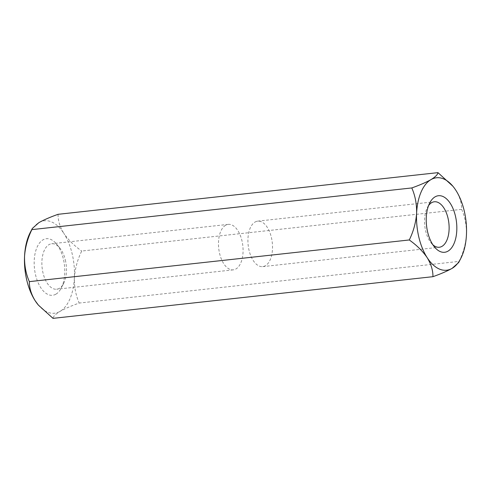 <?xml version="1.0" encoding="UTF-8"?>
<svg xmlns="http://www.w3.org/2000/svg" width="491" height="491" viewBox="0 0 491 491"><rect width="100%" height="100%" fill="white"/><g stroke="black" fill="none" stroke-linecap="round" stroke-linejoin="round"><path stroke-width="0.37" stroke-dasharray="2.46 1.84" d="M225.578 225.295A22.874 12.122 83.7 0 0 219.103 251.061A22.874 12.122 83.7 0 0 233.274 269.854A22.874 12.122 83.7 0 0 235.975 268.939A22.874 12.122 83.7 0 0 242.456 243.168A22.874 12.122 83.7 0 0 228.284 224.381A22.874 12.122 83.7 0 0 225.578 225.295M65.328 259.972A22.874 12.122 -96.3 0 1 63.652 283.411A22.874 12.122 -96.3 0 1 59.374 288.309A22.874 12.122 -96.3 0 1 56.674 289.224A22.874 12.122 -96.3 0 1 42.128 267.81A22.874 12.122 -96.3 0 1 51.684 243.751A22.874 12.122 -96.3 0 1 59.761 247.912A22.874 12.122 -96.3 0 1 65.328 259.972M55.937 294.152A28.453 15.08 83.7 0 0 61.258 288.057A28.453 15.08 83.7 0 0 56.416 243.892A28.453 15.08 83.7 0 0 34.167 262.397A28.453 15.08 83.7 0 0 55.937 294.152M255.025 222.061A22.874 12.122 -96.3 0 1 257.726 221.146A22.874 12.122 -96.3 0 1 271.897 239.939A22.874 12.122 -96.3 0 1 265.422 265.705A22.874 12.122 -96.3 0 1 262.716 266.619A22.874 12.122 -96.3 0 1 248.544 247.832A22.874 12.122 -96.3 0 1 255.025 222.061M58.061 214.315C57.95 220.447 59.871 226.787 63.824 233.342A46.51 24.648 83.7 0 0 38.899 222.632A46.51 24.648 83.7 0 0 30.203 232.587M452.604 185.893L455.881 190.336C459.803 196.811 461.724 203.151 461.644 209.362L81.721 251.036C77.535 259.549 75.098 268.442 74.393 277.716C74.184 286.824 75.786 295.275 79.198 303.057C71.305 305.868 64.916 308.643 60.043 311.374C55.667 314.05 53.323 316.376 53.016 318.358M461.644 209.362C465.045 217.04 466.646 225.492 466.45 234.71C465.775 243.867 463.332 252.761 459.122 261.384L79.198 303.057M38.255 304.936A46.51 24.648 83.7 0 0 60.043 311.374A46.51 24.648 83.7 0 0 74.393 277.716A46.51 24.648 83.7 0 0 63.824 233.342C68.212 239.768 74.178 245.666 81.721 251.036M459.122 261.384L458.668 262.544M428.575 205.569A22.874 12.122 83.7 0 0 427.348 207.589A22.874 12.122 83.7 0 0 425.672 231.028A22.874 12.122 83.7 0 0 431.239 243.088A22.874 12.122 83.7 0 0 432.878 244.794M59.761 247.912L56.416 243.892M63.652 283.411L61.258 288.057M228.284 224.381L51.684 243.751M233.274 269.854L56.674 289.224M262.716 266.619L439.316 247.249M257.726 221.146L434.326 201.776M431.239 243.088L434.584 247.108M427.348 207.589L429.742 202.943"/><path stroke-width="0.74" d="M460.797 258.413L458.668 262.544L452.101 268.368C447.24 271.093 440.857 273.868 432.939 276.685C433.05 270.553 431.129 264.213 427.176 257.658A46.51 24.648 83.7 0 0 452.101 268.368A46.51 24.648 83.7 0 0 460.797 258.413A46.51 24.648 83.7 0 0 466.45 234.71A46.51 24.648 83.7 0 0 455.881 190.336A46.51 24.648 83.7 0 0 452.874 186.224A46.51 24.648 83.7 0 0 430.957 179.626C435.345 176.944 437.684 174.618 437.984 172.642L58.061 214.315C50.162 217.126 43.779 219.9 38.899 222.632L32.332 228.456L31.878 229.616L411.802 187.943C415.214 195.725 416.816 204.176 416.607 213.284A46.51 24.648 83.7 0 0 427.176 257.658C422.788 251.232 416.822 245.334 409.279 239.964L29.356 281.638C25.955 273.96 24.354 265.508 24.55 256.29C25.225 247.133 27.668 238.239 31.878 229.616M409.279 239.964C413.465 231.451 415.902 222.558 416.607 213.284A46.51 24.648 83.7 0 1 430.957 179.626C426.096 182.351 419.713 185.119 411.802 187.943M437.984 172.642L452.874 186.224M432.939 276.685L53.016 318.358L38.396 305.107L35.119 300.664C31.197 294.189 29.276 287.849 29.356 281.638M432.878 244.794A22.874 12.122 83.7 0 0 439.316 247.249A22.874 12.122 83.7 0 0 442.023 246.335A22.874 12.122 83.7 0 0 448.504 220.569A22.874 12.122 83.7 0 0 434.326 201.776A22.874 12.122 83.7 0 0 431.626 202.691A22.874 12.122 83.7 0 0 428.575 205.569M447.995 251.147A28.453 15.08 -96.3 0 1 434.584 247.108A28.453 15.08 -96.3 0 1 429.742 202.943A28.453 15.08 -96.3 0 1 453.641 210.13A28.453 15.08 -96.3 0 1 447.995 251.147M32.332 228.456L30.203 232.587A46.51 24.648 83.7 0 0 24.55 256.29A46.51 24.648 83.7 0 0 35.119 300.664A46.51 24.648 83.7 0 0 38.126 304.776A46.51 24.648 83.7 0 0 38.255 304.936M38.126 304.776L38.396 305.107"/></g></svg>
